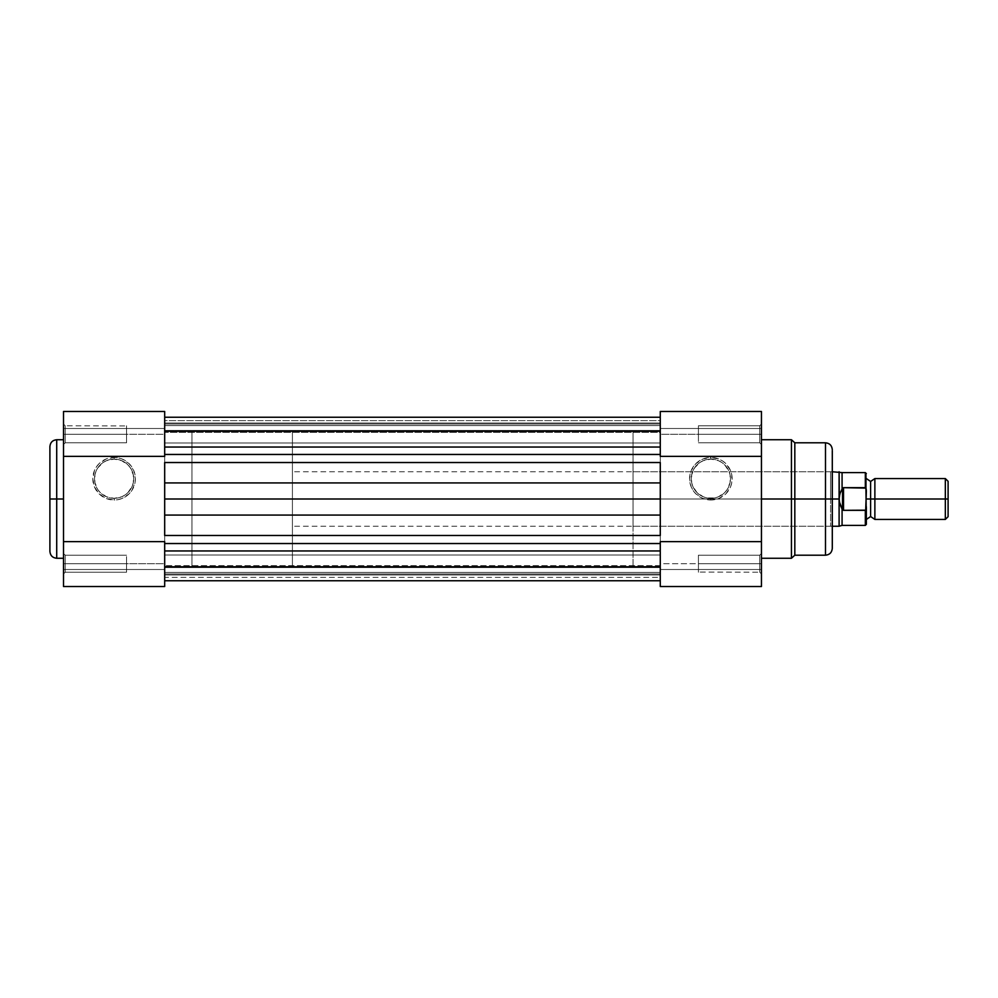 <?xml version="1.0" encoding="UTF-8"?>
<svg xmlns="http://www.w3.org/2000/svg" width="998" height="998" viewBox="0 0 998 998"><rect width="100%" height="100%" fill="white"/><g stroke="black" fill="none" stroke-linecap="round" stroke-linejoin="round"><path stroke-width="0.75" stroke-dasharray="4.99 3.74" d="M164.682 412.261L164.682 586.537L63.523 586.537L63.523 563.72L63.523 573.937L65.232 572.228L65.232 563.72L65.232 572.228L65.232 563.72L126.534 563.72L126.534 572.228L126.534 562.061L126.534 565.379L126.534 563.72L65.232 563.72L65.232 572.228L65.232 563.72L126.534 563.72L126.534 572.228L126.534 563.72L65.232 563.72L65.232 555.2L65.232 572.228L63.523 573.937L63.523 553.503L65.232 555.2L65.232 572.228L63.523 573.937L63.523 553.503L65.232 555.2L65.232 563.72L126.534 563.72L126.534 555.2L126.534 563.72L65.232 563.72L65.232 555.2L65.232 563.72L126.534 563.72L126.534 555.2L126.534 563.72L65.232 563.72L65.232 555.2L63.523 553.503L63.523 573.937L63.523 412.261M65.232 425.772L65.232 442.8L63.523 444.497L63.523 424.063L65.232 425.772L65.232 442.8L63.523 444.497L63.523 424.063L65.232 425.772L65.232 434.28L126.534 434.28L126.534 425.772L126.534 434.28L65.232 434.28L65.232 425.772L65.232 434.28L126.534 434.28L126.534 425.772L126.534 434.28L65.232 434.28L65.232 425.772L63.523 424.063L63.523 444.497L63.523 424.262L63.523 444.497L65.232 442.8L65.232 434.28L126.534 434.28L65.232 434.28L65.232 442.8L65.232 434.28L126.534 434.28L126.534 442.8L126.534 425.772L126.534 434.28L65.232 434.28L65.232 442.8L65.232 425.772L63.523 424.063L63.523 444.497L65.232 442.8L65.232 425.772L126.534 425.934L65.232 425.772M114.109 498.314A19.586 19.586 0 0 1 94.523 478.728A19.586 19.586 0 0 1 114.109 459.142L114.109 457.446A21.282 21.282 0 0 0 92.814 478.728A21.282 21.282 0 0 0 114.109 500.023L114.109 498.314A19.586 19.586 0 0 0 133.695 478.728A19.586 19.586 0 0 0 114.109 459.142A19.586 19.586 0 0 0 94.523 478.728A19.586 19.586 0 0 1 114.109 459.142A19.586 19.586 0 0 1 133.695 478.728A19.586 19.586 0 0 1 114.109 498.314A19.586 19.586 0 0 1 94.523 478.728A19.586 19.586 0 0 0 114.109 498.314L106.611 496.829L100.262 492.588L97.816 489.619L94.897 482.558L94.897 474.911L96.008 471.243L97.816 467.85L103.231 462.448L106.611 460.639L114.109 459.142L121.606 460.639L127.956 464.881L130.389 467.85L133.32 474.911L133.32 482.558L132.198 486.226L127.956 492.588L124.987 495.02L121.606 496.829L114.109 498.314L114.109 500.023L118.263 499.611L122.255 498.401L129.154 493.785L131.811 490.554L134.98 482.882L135.391 478.728L133.769 470.582L129.154 463.683L122.255 459.068L118.263 457.857L114.109 457.446L105.963 459.068L99.052 463.683L96.407 466.902L94.436 470.582L92.814 478.728L94.436 486.874L99.052 493.785L105.963 498.401L114.109 500.023A21.282 21.282 0 0 0 135.391 478.728A21.282 21.282 0 0 0 114.109 457.446L114.109 459.142A19.586 19.586 0 0 1 133.695 478.728A19.586 19.586 0 0 1 114.109 498.314M49.9 551.208L49.9 499L49.9 551.457L49.9 499L56.711 499L56.711 558.269L56.711 499L63.523 499L63.523 558.269L63.523 439.731L63.523 558.269L63.523 499L56.711 499L56.711 439.731M164.682 499L191.94 499L164.682 499L164.682 566.951L164.682 431.049L164.682 566.951L164.682 431.049L164.682 499L191.94 499L191.94 566.951L191.94 499L164.682 499L164.682 536.475L164.682 515.068L660.277 515.068L660.277 552.78L660.277 535.477L164.682 535.477L164.682 580.749L660.277 580.749L660.277 574.973L164.682 574.973L164.682 535.477L660.277 535.477L660.277 499L660.277 515.068L164.682 515.068L164.682 499L164.682 567.126L660.277 567.126L660.277 430.874L164.682 430.874L164.682 567.126L164.682 492.326L164.682 499L660.277 499L660.277 431.598L660.277 432.421L164.682 432.421L164.682 430.425L660.277 430.425L660.277 432.421L164.682 432.421L164.682 431.598L660.277 431.598L660.277 420.62L660.277 505.674L660.277 482.932L660.277 499L164.682 499L164.682 417.264L164.682 499M56.711 558.269L56.711 499L49.9 499L49.9 446.792M63.523 586.537L63.523 434.28L164.682 434.28L164.682 563.72L63.523 563.72L164.682 563.72L164.682 586.537M63.523 573.937L63.523 565.716L63.523 573.937L65.232 572.228L65.232 555.2L63.523 553.503L63.523 573.937M164.682 541.64L164.682 456.36L164.682 541.64M63.523 499L63.523 439.731L63.523 499M866.351 490.317L866.351 507.683L866.351 473.626L866.351 490.317L865.328 487.673L843.535 487.673L840.79 491.34L839.106 499L839.106 471.755L839.106 499L191.94 499L191.94 431.049L191.94 566.951L191.94 499L832.295 499L830.586 499L830.586 526.245L830.586 499L832.295 499L832.295 527.954L832.295 449.611L832.295 499L825.483 499L825.483 442.8L825.483 499L794.82 499L794.82 442.8L794.82 499L791.439 499L791.439 439.731L791.439 499L761.449 499L761.449 439.731L761.449 558.269L761.449 439.731L761.449 499L791.439 499L791.439 558.269M126.534 562.061L126.534 572.228L126.534 562.061M126.534 434.28L126.534 442.8L126.534 434.28M63.523 428.491L63.523 411.463L63.523 428.491L164.682 428.491L63.523 428.491L164.682 428.491L164.682 411.463L164.682 428.491L63.523 428.491M63.523 569.509L164.682 569.509L63.523 569.509M63.523 434.28L63.523 411.463L164.682 411.463L164.682 434.28L63.523 434.28M49.9 499L49.9 446.543L49.9 499M56.711 499L56.711 439.731L56.711 499M164.682 555.025L164.682 572.403L660.277 572.403L660.277 555.025L164.682 555.025L164.682 572.403L660.277 572.403L660.277 555.025L164.682 555.025L164.682 580.749L164.682 555.025L164.682 572.403L164.682 555.025L660.277 555.025L660.277 580.749L660.277 550.946L660.277 580.749L660.277 552.78L660.277 580.749L660.277 555.2L660.277 572.403L164.682 572.403L164.682 555.025L660.277 555.025L660.277 572.403L164.682 572.403L164.682 555.025M164.682 425.597L164.682 442.975L660.277 442.975L660.277 425.597L164.682 425.597L164.682 442.975L660.277 442.975L660.277 425.597L164.682 425.597L164.682 442.975L164.682 425.597L164.682 442.975L164.682 425.597L660.277 425.597L660.277 442.975L660.277 425.759L660.277 442.975L164.682 442.975L164.682 425.597L660.277 425.597L660.277 442.975L164.682 442.975L164.682 425.597M164.682 550.946L164.682 580.749L164.682 574.973L660.277 574.973L660.277 565.579L660.277 566.402L164.682 566.402L164.682 577.38L164.682 573.937L660.277 573.937L660.277 566.402L164.682 566.402L164.682 567.575L660.277 567.575L164.682 567.575L164.682 574.973L660.277 574.973L660.277 580.749L164.682 580.749L164.682 543.536L660.277 543.536L164.682 543.536L164.682 550.946L660.277 550.946L164.682 550.946M164.682 430.874L164.682 492.326L164.682 430.874L660.277 430.874L660.277 567.126L660.277 505.674L660.277 567.126L164.682 567.126L164.682 430.874M660.277 462.523L660.277 417.264L660.277 482.932L164.682 482.932L660.277 482.932L660.277 454.464L660.277 462.523L164.682 462.523L164.682 417.251L164.682 454.464L660.277 454.464L660.277 447.054L660.277 454.464L164.682 454.464L164.682 462.523L660.277 462.523M164.682 423.027L164.682 430.425L660.277 430.425L660.277 423.027L164.682 423.027L660.277 423.027L164.682 423.027L660.277 423.027L660.277 430.425L164.682 430.425L164.682 432.421L660.277 432.421L660.277 430.425L164.682 430.425L164.682 423.027M660.277 447.054L660.277 417.251L660.277 447.054L164.682 447.054L660.277 447.054M164.682 431.598L660.277 431.598L660.277 424.063L164.682 424.063L164.682 431.598L164.682 420.62L660.277 420.62L660.277 424.063L164.682 424.063L660.277 424.063L660.277 420.62L164.682 420.62L164.682 424.063L660.277 424.063L660.277 431.598L164.682 431.598L164.682 432.421L660.277 432.421L660.277 431.598L164.682 431.598M660.277 574.973L164.682 574.973L164.682 567.575L660.277 567.575L660.277 574.973M660.277 566.402L660.277 567.575L164.682 567.575L164.682 565.579L164.682 566.402L660.277 566.402L660.277 573.937L164.682 573.937L164.682 566.402L660.277 566.402M660.277 573.937L164.682 573.937L164.682 577.38L660.277 577.38L660.277 573.937L660.277 577.38L164.682 577.38L164.682 573.937L660.277 573.937M710.863 459.142A19.586 19.586 0 0 1 730.449 478.728A19.586 19.586 0 0 1 710.863 498.314L710.863 500.023A21.282 21.282 0 0 0 732.145 478.728A21.282 21.282 0 0 0 710.863 457.446L710.863 459.142A19.586 19.586 0 0 0 691.277 478.728A19.586 19.586 0 0 0 710.863 498.314A19.586 19.586 0 0 0 730.449 478.728A19.586 19.586 0 0 1 710.863 498.314A19.586 19.586 0 0 1 691.277 478.728A19.586 19.586 0 0 1 710.863 459.142A19.586 19.586 0 0 1 730.449 478.728A19.586 19.586 0 0 0 710.863 459.142L718.36 460.639L721.741 462.448L724.71 464.881L728.952 471.243L730.074 474.911L730.074 482.558L727.143 489.619L724.71 492.588L718.36 496.829L714.68 497.94L707.046 497.94L703.365 496.829L697.016 492.588L692.762 486.226L691.651 482.558L691.651 474.911L694.583 467.85L699.985 462.448L703.365 460.639L710.863 459.142L710.863 457.446L702.717 459.068L695.806 463.683L691.19 470.582L689.568 478.728L691.19 486.874L693.161 490.554L695.806 493.785L702.717 498.401L710.863 500.023L715.017 499.611L719.009 498.401L725.92 493.785L730.536 486.874L731.746 482.882L731.746 474.586L730.536 470.582L725.92 463.683L722.689 461.039L719.009 459.068L710.863 457.446A21.282 21.282 0 0 0 689.568 478.728A21.282 21.282 0 0 0 710.863 500.023L710.863 498.314A19.586 19.586 0 0 1 691.277 478.728A19.586 19.586 0 0 1 710.863 459.142M660.277 585.739L660.277 411.463L761.449 411.463L761.449 434.28L761.449 424.063L759.74 425.772L759.74 434.28L759.74 425.772L759.74 434.28L698.425 434.28L698.425 425.772L698.425 435.939L698.425 432.621L698.425 434.28L759.74 434.28L759.74 425.772L759.74 434.28L698.425 434.28L698.425 425.772L698.425 434.28L759.74 434.28L759.74 442.8L759.74 425.772L761.449 424.063L761.449 444.497L759.74 442.8L759.74 425.772L761.449 424.063L761.449 444.497L759.74 442.8L759.74 434.28L698.425 434.28L698.425 442.8L698.425 434.28L759.74 434.28L759.74 442.8L759.74 434.28L698.425 434.28L698.425 442.8L698.425 434.28L759.74 434.28L759.74 442.8L761.449 444.497L761.449 424.063L761.449 585.739M759.74 572.228L759.74 555.2L761.449 553.503L761.449 573.937L759.74 572.228L759.74 555.2L761.449 553.503L761.449 573.937L759.74 572.228L759.74 563.72L698.425 563.72L698.425 572.228L698.425 563.72L759.74 563.72L759.74 572.228L759.74 563.72L698.425 563.72L698.425 572.228L698.425 563.72L759.74 563.72L759.74 572.228L761.449 573.937L761.449 553.503L761.449 573.738L761.449 553.503L759.74 555.2L759.74 563.72L698.425 563.72L759.74 563.72L759.74 555.2L759.74 563.72L698.425 563.72L698.425 555.2L698.425 572.228L698.425 563.72L759.74 563.72L759.74 555.2L759.74 572.228L761.449 573.937L761.449 553.503L759.74 555.2L759.74 572.228L698.425 572.066L759.74 572.228M660.277 499L633.031 499L660.277 499L660.277 430.874L660.277 567.126L660.277 430.874L660.277 567.126L660.277 499L633.031 499L633.031 430.874L633.031 526.245L633.031 499L830.586 499L633.031 499L633.031 567.126L633.031 430.874L633.031 526.245L633.031 471.755L633.031 499L830.586 499L830.586 526.245L830.586 499L633.031 499L633.031 471.755L633.031 499L660.277 499M791.439 439.731L791.439 558.269L791.439 499L794.82 499L794.82 442.8M825.483 442.8L825.483 555.2M761.449 411.463L761.449 563.72L660.277 563.72L660.277 434.28L761.449 434.28L660.277 434.28L660.277 411.463M761.449 424.063L761.449 432.284L761.449 424.063L759.74 425.772L759.74 442.8L761.449 444.497L761.449 424.063M660.277 456.36L660.277 541.64L660.277 456.36M832.295 450.56L832.295 499L830.586 499L830.586 471.755L830.586 499L830.586 471.755L830.586 499L832.295 499L832.295 548.151M794.82 555.2L794.82 499L832.295 499L832.295 470.046L832.295 548.389L832.295 470.046L832.295 499L292.414 499L292.414 430.874L292.414 567.126L292.414 499L191.94 499L191.94 430.874L191.94 567.126L191.94 430.874L191.94 499L292.414 499L292.414 567.126L292.414 430.874L292.414 526.245L292.414 471.755L292.414 499L839.106 499L840.803 506.697L843.535 510.327L865.328 510.327L866.351 507.683L866.351 524.374L866.351 507.683M761.449 499L761.449 558.269L761.449 499M633.031 499L633.031 567.126L633.031 499M698.425 435.939L698.425 425.772L698.425 435.939M698.425 563.72L698.425 555.2L698.425 563.72M761.449 569.509L761.449 586.537L761.449 569.509L660.277 569.509L761.449 569.509L660.277 569.509L660.277 586.537L660.277 569.509L761.449 569.509M761.449 428.491L660.277 428.491L761.449 428.491M660.277 586.537L660.277 563.72L761.449 563.72L761.449 586.537M825.483 499L825.483 555.2L825.483 499M794.82 499L794.82 555.2L794.82 499M874.872 499L874.872 478.566L874.872 499L870.605 499L945.331 499L874.872 499L874.872 519.434L874.872 499M870.605 481.46L870.605 516.54L870.605 499L866.351 499L866.351 519.434L866.351 478.566L866.351 499L866.351 478.566L866.351 499L870.605 499L870.605 481.46M945.331 478.566L945.331 499L945.331 478.566M948.1 499L945.331 499L948.1 499L948.1 516.677L948.1 499M865.328 487.673L865.328 472.603L865.328 487.673L843.535 487.673L843.535 510.327L843.535 487.673L842.512 488.034L842.512 509.966L842.075 472.603L842.075 488.995L840.778 491.353M865.915 488.109L866.189 488.82M840.79 491.34L839.106 499L839.854 504.177L842.075 509.005L842.075 525.397L842.075 509.005L843.535 510.327L865.328 510.327L865.328 525.397L865.328 510.327M839.106 526.245L839.106 499L839.106 526.245M191.94 499L191.94 567.126L191.94 499M292.414 499L292.414 526.245L292.414 499M945.331 519.434L945.331 499L945.331 519.434M865.678 510.19L866.314 508.444M126.534 555.2L65.232 555.2L126.534 555.2M164.682 566.951L191.94 566.951M164.682 431.049L191.94 431.049M126.534 572.228L65.232 572.228L126.534 572.228M126.534 442.8L65.232 442.8L126.534 442.8M660.277 565.579L164.682 565.579L660.277 565.579M633.031 526.245L830.586 526.245L832.295 527.954M698.425 442.8L759.74 442.8L698.425 442.8M660.277 430.874L633.031 430.874M633.031 471.755L830.586 471.755L832.295 470.046M660.277 567.126L633.031 567.126M698.425 425.772L759.74 425.772L698.425 425.772M698.425 555.2L759.74 555.2L698.425 555.2M832.295 471.755L292.414 471.755M292.414 430.874L191.94 430.874M292.414 567.126L191.94 567.126M832.295 526.245L292.414 526.245"/><path stroke-width="1.5" d="M63.523 439.731L56.711 439.731L56.711 499L63.523 499L56.711 499L56.711 558.269L56.711 499L49.9 499L49.9 551.208M49.9 446.792L49.9 499L56.711 499L56.711 558.269C52.582 557.857 50.312 555.587 49.9 551.457M63.523 412.261L63.523 586.537L63.523 456.36L164.682 456.36L164.682 412.261M164.682 586.537L164.682 541.64L63.523 541.64L164.682 541.64L164.682 586.537L63.523 586.537M63.523 411.463L63.523 456.36L164.682 456.36L164.682 411.463L63.523 411.463M49.9 499L49.9 446.543L49.9 499M56.711 499L56.711 439.731L56.711 499M660.277 550.946L164.682 550.946L660.277 550.946M164.682 580.749L660.277 580.749L164.682 580.749M164.682 535.477L164.682 462.523L164.682 482.932L660.277 482.932L660.277 462.523L164.682 462.523L660.277 462.523L660.277 499L660.277 482.932L164.682 482.932L164.682 499L660.277 499L660.277 515.068L660.277 499L164.682 499L164.682 535.477L660.277 535.477L660.277 515.068L164.682 515.068L660.277 515.068L660.277 535.477L164.682 535.477M164.682 543.536L660.277 543.536L164.682 543.536M164.682 454.464L660.277 454.464L164.682 454.464M164.682 447.054L660.277 447.054L164.682 447.054M761.449 558.269L791.439 558.269L791.439 499L761.449 499L791.439 499L791.439 439.731L791.439 499L794.82 499L794.82 442.8L794.82 499L825.483 499L825.483 442.8L825.483 499L832.295 499L832.295 450.56M832.295 548.151L832.295 499L791.439 499L791.439 439.731L794.82 442.8L794.82 555.2L825.483 555.2L825.483 442.8C829.612 443.199 831.883 445.47 832.295 449.611M761.449 585.739L761.449 411.463L761.449 541.64L660.277 541.64L660.277 585.739M660.277 411.463L660.277 456.36L761.449 456.36L660.277 456.36L660.277 411.463L761.449 411.463M761.449 586.537L761.449 541.64L660.277 541.64L660.277 586.537L761.449 586.537L660.277 586.537M865.328 510.327L865.328 525.397L865.328 510.327L843.535 510.327L842.075 509.005L842.075 525.397L842.075 509.005L839.854 504.177L839.106 499L832.295 499L832.295 548.389L832.295 499L839.106 499L839.106 471.755L839.293 501.607L842.512 509.966L842.512 488.034L839.854 493.823L839.106 499L839.854 493.823L842.512 488.034L842.512 509.966L843.535 510.327L843.535 487.673L842.512 488.034L843.535 487.673L843.535 510.327L865.678 510.19L866.351 491.178M825.483 499L825.483 555.2L825.483 499M791.439 499L791.439 558.269L791.439 499M794.82 499L794.82 555.2L794.82 499M866.351 478.566L870.605 481.46L874.872 478.566L874.872 499L945.331 499L945.331 478.566L874.872 478.566L874.872 499L870.605 499L870.605 481.46L870.605 499L874.872 499L874.872 519.434L870.605 516.54L870.605 499L870.605 516.54L866.351 519.434M948.1 481.323L945.331 478.566L945.331 499L948.1 499L948.1 481.323L948.1 499L945.331 499L945.331 519.434L945.331 499L874.872 499L874.872 519.434L945.331 519.434L948.1 516.677L948.1 499L948.1 516.677M866.351 499L870.605 499L866.351 499M832.295 526.245L839.106 526.245L839.106 499L839.106 526.245L842.075 525.397L865.328 525.397L866.351 524.374L865.915 488.109L843.535 487.673L865.328 487.673L865.328 472.603L865.678 487.81M866.351 506.822L866.127 509.404M832.295 471.755L842.075 472.603L842.075 488.995L842.075 472.603L865.328 472.603L866.351 473.626M865.915 488.109L866.351 490.317M866.351 524.374L866.351 507.683M56.711 558.269L63.523 558.269M56.711 439.731C52.582 440.143 50.312 442.413 49.9 446.543M164.682 417.251L660.277 417.251L164.682 417.251M791.439 439.731L761.449 439.731M825.483 442.8L794.82 442.8M825.483 555.2C829.612 554.801 831.883 552.53 832.295 548.389M791.439 558.269L794.82 555.2"/></g></svg>
